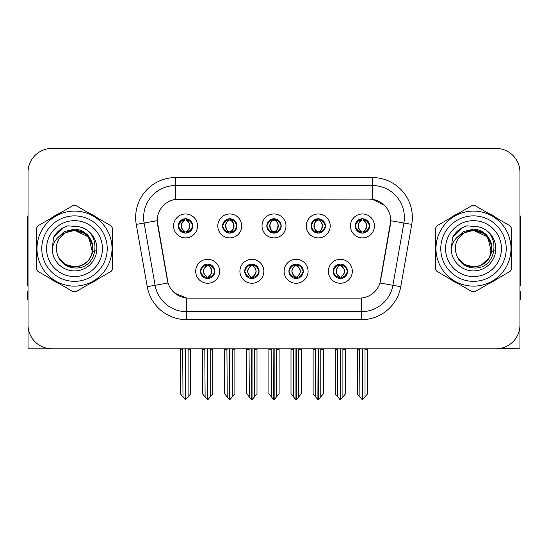 <?xml version="1.0" encoding="UTF-8"?>
<svg xmlns="http://www.w3.org/2000/svg" width="548" height="548" viewBox="0 0 548 548"><rect width="100%" height="100%" fill="white"/><g stroke="black" fill="none" stroke-linecap="round" stroke-linejoin="round"><path stroke-width="0.82" d="M266.814 225.94A7.186 7.186 0 0 0 274 233.126A7.186 7.186 0 0 0 281.186 225.94A7.186 7.186 0 0 0 274 218.755A7.186 7.186 0 0 0 266.814 225.94L266.883 225.94C268.369 229.954 270.233 231.886 272.479 231.742L271.993 232.838M262.026 225.94A11.974 11.974 0 0 0 274 237.914A11.974 11.974 0 0 0 285.974 225.94A11.974 11.974 0 0 0 274 213.967A11.974 11.974 0 0 0 262.026 225.94M288.926 271.287A7.186 7.186 0 0 0 296.112 278.473A7.186 7.186 0 0 0 303.297 271.287A7.186 7.186 0 0 0 296.112 264.102A7.186 7.186 0 0 0 288.926 271.287L288.995 271.287C290.358 275.151 292.221 277.089 294.598 277.089L295.447 277.089C290.693 273.219 290.693 269.349 295.447 265.479L294.598 265.479C292.269 265.431 290.399 267.369 288.995 271.287M284.138 271.287A11.974 11.974 0 0 0 296.112 283.261A11.974 11.974 0 0 0 308.086 271.287A11.974 11.974 0 0 0 296.112 259.314A11.974 11.974 0 0 0 284.138 271.287M311.045 225.94A7.186 7.186 0 0 0 318.224 233.126A7.186 7.186 0 0 0 325.409 225.94A7.186 7.186 0 0 0 318.224 218.755A7.186 7.186 0 0 0 311.045 225.94L311.106 225.94C312.6 229.954 314.463 231.886 316.703 231.742L316.217 232.838M306.25 225.94A11.974 11.974 0 0 0 318.224 237.914A11.974 11.974 0 0 0 330.204 225.94A11.974 11.974 0 0 0 318.224 213.967A11.974 11.974 0 0 0 306.25 225.94M355.268 225.94A7.186 7.186 0 0 0 362.454 233.126A7.186 7.186 0 0 0 369.64 225.94A7.186 7.186 0 0 0 362.454 218.755A7.186 7.186 0 0 0 355.268 225.94L355.337 225.94C356.823 229.954 358.687 231.886 360.933 231.742L360.447 232.838M350.48 225.94A11.974 11.974 0 0 0 362.454 237.914A11.974 11.974 0 0 0 374.428 225.94A11.974 11.974 0 0 0 362.454 213.967A11.974 11.974 0 0 0 350.48 225.94M222.591 225.94A7.186 7.186 0 0 0 229.776 233.126A7.186 7.186 0 0 0 236.955 225.94A7.186 7.186 0 0 0 229.776 218.755A7.186 7.186 0 0 0 222.591 225.94L222.652 225.94C224.146 229.954 226.009 231.886 228.256 231.742L227.763 232.838M217.796 225.94A11.974 11.974 0 0 0 229.776 237.914A11.974 11.974 0 0 0 241.75 225.94A11.974 11.974 0 0 0 229.776 213.967A11.974 11.974 0 0 0 217.796 225.94M178.36 225.94A7.186 7.186 0 0 0 185.546 233.126A7.186 7.186 0 0 0 192.732 225.94A7.186 7.186 0 0 0 185.546 218.755A7.186 7.186 0 0 0 178.36 225.94L178.429 225.94C179.915 229.954 181.778 231.886 184.025 231.742L183.539 232.838M173.572 225.94A11.974 11.974 0 0 0 185.546 237.914A11.974 11.974 0 0 0 197.52 225.94A11.974 11.974 0 0 0 185.546 213.967A11.974 11.974 0 0 0 173.572 225.94M200.472 271.287A7.186 7.186 0 0 0 207.658 278.473A7.186 7.186 0 0 0 214.843 271.287A7.186 7.186 0 0 0 207.658 264.102A7.186 7.186 0 0 0 200.472 271.287L200.541 271.287C201.904 275.151 203.767 277.089 206.144 277.089L206.993 277.089C202.239 273.219 202.239 269.349 206.993 265.479L206.144 265.479C203.815 265.431 201.945 267.369 200.541 271.287M195.684 271.287A11.974 11.974 0 0 0 207.658 283.261A11.974 11.974 0 0 0 219.632 271.287A11.974 11.974 0 0 0 207.658 259.314A11.974 11.974 0 0 0 195.684 271.287M244.703 271.287A7.186 7.186 0 0 0 251.888 278.473A7.186 7.186 0 0 0 259.074 271.287A7.186 7.186 0 0 0 251.888 264.102A7.186 7.186 0 0 0 244.703 271.287L244.771 271.287C246.127 275.151 247.997 277.089 250.368 277.089L251.217 277.089C246.463 273.219 246.463 269.349 251.217 265.479L250.368 265.479C248.039 265.431 246.175 267.369 244.771 271.287M239.914 271.287A11.974 11.974 0 0 0 251.888 283.261A11.974 11.974 0 0 0 263.862 271.287A11.974 11.974 0 0 0 251.888 259.314A11.974 11.974 0 0 0 239.914 271.287M333.157 271.287A7.186 7.186 0 0 0 340.342 278.473A7.186 7.186 0 0 0 347.528 271.287A7.186 7.186 0 0 0 340.342 264.102A7.186 7.186 0 0 0 333.157 271.287L333.218 271.287C334.581 275.151 336.451 277.089 338.822 277.089L339.671 277.089C334.917 273.219 334.917 269.349 339.671 265.479L338.822 265.479C336.493 265.431 334.623 267.369 333.218 271.287M328.368 271.287A11.974 11.974 0 0 0 340.342 283.261A11.974 11.974 0 0 0 352.316 271.287A11.974 11.974 0 0 0 340.342 259.314A11.974 11.974 0 0 0 328.368 271.287M157.208 220.673A21.557 21.557 0 0 0 157.536 224.413L167.387 280.295A21.557 21.557 0 0 0 188.615 298.112L359.385 298.112A21.557 21.557 0 0 0 380.613 280.295L390.464 224.413A21.557 21.557 0 0 0 369.242 199.116L178.758 199.116A21.557 21.557 0 0 0 157.208 220.673L157.447 217.481M499.043 348.61L519.963 348.802L519.963 172.373A23.948 23.948 0 0 0 496.009 148.426L51.992 148.426A23.948 23.948 0 0 0 28.037 172.373L28.037 348.802L100.044 348.802M447.956 348.802L499.043 348.802M36.483 243.833A38.319 38.319 0 0 0 36.483 253.395M51.348 279.151A38.319 38.319 0 0 0 59.629 283.933M89.372 283.933A38.319 38.319 0 0 0 97.654 279.151M112.518 253.395A38.319 38.319 0 0 0 112.518 243.833M435.482 243.833A38.319 38.319 0 0 0 435.482 253.395M450.346 279.151A38.319 38.319 0 0 0 458.628 283.933M488.371 283.933A38.319 38.319 0 0 0 496.652 279.151M511.517 253.395A38.319 38.319 0 0 0 511.517 243.833M175.566 177.566L372.435 177.566A39.915 39.915 0 0 1 411.74 224.413L400.759 286.679A39.915 39.915 0 0 1 361.454 319.662L186.546 319.662A39.915 39.915 0 0 1 147.241 286.679L136.26 224.413A39.915 39.915 0 0 1 175.566 177.566L175.566 185.546L372.435 185.546A31.935 31.935 0 0 1 403.883 223.022L392.902 285.296A31.935 31.935 0 0 1 361.454 311.682L186.546 311.682A31.935 31.935 0 0 1 155.098 285.296L144.117 223.022A31.935 31.935 0 0 1 175.566 185.546L175.566 199.356L369.242 199.116L372.435 199.356L384.477 205.431M359.385 298.112L188.615 298.112M186.546 319.662L186.546 298.009L175.045 293.296M411.74 224.413L390.793 220.714L379.949 283.008L400.759 286.679M147.241 286.679L168.051 283.008L157.208 220.714L144.117 223.022A31.935 31.935 0 0 1 143.638 217.481M380.613 280.295L380.483 280.973M167.517 280.973L167.387 280.295M97.654 218.077A38.319 38.319 0 0 0 89.372 213.295M59.629 213.295A38.319 38.319 0 0 0 51.348 218.077M496.652 218.077A38.319 38.319 0 0 0 488.371 213.295M458.628 213.295A38.319 38.319 0 0 0 450.346 218.077M496.009 148.426L51.992 148.426M28.037 172.373L28.037 324.854A23.948 23.948 0 0 0 51.992 348.802L496.009 348.802A23.948 23.948 0 0 0 519.963 324.854L519.963 172.373M341.575 278.363L341.007 277.089L341.856 277.089C344.185 277.144 346.055 275.206 347.459 271.274C346.089 267.41 344.219 265.479 341.856 265.479L342.349 264.389M341.575 264.211L341.007 265.479L341.856 265.479M339.911 277.089L339.911 277.089C335.034 273.219 335.034 269.349 339.911 265.479L339.911 265.479M341.007 265.479L341.007 265.479C345.761 269.349 345.761 273.219 341.007 277.089L340.774 277.089C345.651 273.219 345.651 269.349 340.774 265.479M337.493 348.802L337.787 396.923L340.013 399.574L340.664 399.574L345.452 393.875L345.452 349.199L342.897 349.199L342.897 396.923M340.5 348.802L340.5 399.574M343.192 348.802L342.897 349.199M345.452 348.802L345.452 349.199M340.178 399.574L340.178 348.802M335.232 348.802L335.232 393.875L337.787 396.923M337.787 349.199L335.232 349.199M359.604 348.802L359.899 396.923L362.125 399.574L362.297 348.802M362.612 348.802L362.612 399.574L367.564 393.875L367.564 349.199L365.009 349.199L365.304 348.802M357.344 348.802L357.344 393.875L359.899 396.923M359.899 349.199L357.344 349.199M365.009 396.923L365.009 349.199M367.564 348.802L367.564 349.199M361.214 233.016L361.783 231.742L360.933 231.742M361.214 218.864L361.783 220.138L360.933 220.138C358.618 220.097 356.755 222.029 355.337 225.94M369.64 225.94L369.571 225.94C368.188 222.077 366.324 220.145 363.975 220.138L363.125 220.138C365.406 221.358 366.612 223.289 366.749 225.94C366.612 228.591 365.406 230.523 363.125 231.742L363.975 231.742L364.461 232.838M369.571 225.94C368.133 229.886 366.27 231.818 363.975 231.742M361.783 231.742L362.023 231.742C359.68 230.523 358.44 228.591 358.303 225.94C358.44 223.289 359.68 221.358 362.023 220.138C360.324 220.823 359.118 222.399 358.406 224.858C358.604 228.742 359.81 231.037 362.023 231.742L361.783 231.742C359.502 230.523 358.296 228.591 358.159 225.94C358.296 223.289 359.502 221.358 361.783 220.138L361.783 220.138M362.886 231.742C365.228 230.523 366.468 228.591 366.605 225.94C366.468 223.289 365.228 221.358 362.886 220.138L362.886 220.138C364.584 220.823 365.79 222.399 366.502 224.858C366.304 228.742 365.098 231.037 362.879 231.742L363.482 233.051M297.352 278.363L296.783 277.089L297.633 277.089C299.962 277.144 301.832 275.206 303.229 271.274C301.859 267.41 299.996 265.479 297.633 265.479L298.119 264.389M297.352 264.211L296.783 265.479L297.633 265.479M295.68 277.089L295.68 277.089C290.639 273.219 290.639 269.349 295.687 265.479C290.803 269.349 290.803 273.219 295.68 277.089L295.091 278.398M295.447 265.479L294.879 264.211M296.783 265.479L296.783 265.479C301.537 269.349 301.537 273.219 296.783 277.089L296.543 277.089C301.421 273.219 301.421 269.349 296.543 265.479L297.139 264.177M296.783 277.089L296.543 277.089C301.592 273.219 301.592 269.349 296.536 265.479M293.262 348.802L293.557 396.923L295.783 399.574L296.441 399.574L301.222 393.875L301.222 349.199L298.667 349.199L298.667 396.923M296.276 348.802L296.276 399.574M298.961 348.802L298.667 349.199M301.222 348.802L301.222 349.199M295.954 399.574L295.954 348.802M291.002 348.802L291.002 393.875L293.557 396.923M293.557 349.199L291.002 349.199M253.121 278.363L252.553 277.089L253.402 277.089C255.738 277.144 257.601 275.206 259.005 271.274C257.635 267.41 255.772 265.479 253.402 265.479L253.895 264.389M253.121 264.211L252.553 265.479L253.402 265.479M251.457 277.089L251.457 277.089C246.408 273.219 246.408 269.349 251.464 265.479C246.579 269.349 246.579 273.219 251.457 277.089L250.861 278.398M251.217 265.479L250.648 264.211M252.553 265.479L252.553 265.479C257.307 269.349 257.307 273.219 252.553 277.089L252.32 277.089C257.197 273.219 257.197 269.349 252.32 265.479L252.909 264.177M252.553 277.089L252.32 277.089C257.361 273.219 257.361 269.349 252.313 265.479M249.039 348.802L249.333 396.923L251.559 399.574L252.217 399.574L256.998 393.875L256.998 349.199L254.443 349.199L254.443 396.923M252.046 348.802L252.046 399.574M254.738 348.802L254.443 349.199M256.998 348.802L256.998 349.199M251.724 399.574L251.724 348.802M246.778 348.802L246.778 393.875L249.333 396.923M249.333 349.199L246.778 349.199M208.898 278.363L208.329 277.089L209.178 277.089C211.507 277.144 213.378 275.206 214.782 271.274C213.412 267.41 211.542 265.479 209.178 265.479L209.665 264.389M208.898 264.211L208.329 265.479L209.178 265.479M207.226 277.089L207.226 277.089C202.349 273.219 202.349 269.349 207.226 265.479L207.226 265.479M208.329 265.479L208.329 265.479C213.083 269.349 213.083 273.219 208.329 277.089L208.089 277.089C212.966 273.219 212.966 269.349 208.089 265.479M204.808 348.802L205.103 396.923L207.336 399.574L207.987 399.574L212.768 393.875L212.768 349.199L210.213 349.199L210.213 396.923M207.822 348.802L207.822 399.574M210.507 348.802L210.213 349.199M212.768 348.802L212.768 349.199M207.5 399.574L207.5 348.802M202.548 348.802L202.548 393.875L205.103 396.923M205.103 349.199L202.548 349.199M315.374 348.802L315.675 396.923L317.902 399.574L318.066 348.802M318.388 348.802L318.388 399.574L323.334 393.875L323.334 349.199L320.779 349.199L321.08 348.802M313.12 348.802L313.12 393.875L315.675 396.923M315.675 349.199L313.12 349.199M320.779 396.923L320.779 349.199M323.334 348.802L323.334 349.199M316.991 233.016L317.559 231.742L316.703 231.742M316.991 218.864L317.559 220.138L316.703 220.138C314.394 220.097 312.524 222.029 311.106 225.94M325.409 225.94L325.348 225.94C323.964 222.077 322.094 220.145 319.744 220.138L318.895 220.138C321.176 221.358 322.388 223.289 322.519 225.94C322.388 228.591 321.176 230.523 318.895 231.742L319.744 231.742L320.238 232.838M325.348 225.94C323.909 229.886 322.039 231.818 319.744 231.742M317.559 231.742L317.792 231.742C315.449 230.523 314.216 228.591 314.073 225.94C314.216 223.289 315.449 221.358 317.792 220.138C316.093 220.823 314.888 222.399 314.182 224.858C314.381 228.742 315.586 231.037 317.799 231.742L317.559 231.742C315.278 230.523 314.066 228.591 313.936 225.94C314.066 223.289 315.278 221.358 317.559 220.138L317.559 220.138M318.662 231.742C320.998 230.523 322.238 228.591 322.375 225.94C322.238 223.289 320.998 221.358 318.662 220.138L318.662 220.138C320.354 220.823 321.566 222.399 322.272 224.858C322.073 228.742 320.868 231.037 318.655 231.742L319.251 233.051M271.15 348.802L271.445 396.923L273.671 399.574L273.842 348.802M274.158 348.802L274.158 399.574L279.11 393.875L279.11 349.199L276.555 349.199L276.85 348.802M268.89 348.802L268.89 393.875L271.445 396.923M271.445 349.199L268.89 349.199M276.555 396.923L276.555 349.199M279.11 348.802L279.11 349.199M272.76 233.016L273.329 231.742L272.479 231.742M272.76 218.864L273.329 220.138L272.479 220.138C270.164 220.097 268.301 222.029 266.883 225.94M281.186 225.94L281.117 225.94C279.733 222.077 277.87 220.145 275.521 220.138L274.671 220.138C276.952 221.358 278.158 223.289 278.295 225.94C278.158 228.591 276.952 230.523 274.671 231.742L275.521 231.742L276.007 232.838M281.117 225.94C279.679 229.886 277.815 231.818 275.521 231.742M273.329 220.138C271.048 221.358 269.842 223.289 269.705 225.94C269.842 228.591 271.048 230.523 273.329 231.742L273.568 231.742C271.226 230.523 269.986 228.591 269.849 225.94C269.986 223.289 271.226 221.358 273.568 220.138L273.568 220.138M274.432 220.138L274.432 220.138C276.774 221.358 278.014 223.289 278.151 225.94C278.014 228.591 276.774 230.523 274.432 231.742L274.432 231.742M226.92 348.802L227.221 396.923L229.448 399.574L229.612 348.802M229.934 348.802L229.934 399.574L234.88 393.875L234.88 349.199L232.325 349.199L232.626 348.802M224.666 348.802L224.666 393.875L227.221 396.923M227.221 349.199L224.666 349.199M232.325 396.923L232.325 349.199M234.88 348.802L234.88 349.199M228.537 233.016L229.105 231.742L228.256 231.742M228.537 218.864L229.105 220.138L228.256 220.138C225.94 220.097 224.07 222.029 222.652 225.94M236.955 225.94L236.894 225.94C235.51 222.077 233.64 220.145 231.297 220.138L230.441 220.138C232.722 221.358 233.934 223.289 234.065 225.94C233.934 228.591 232.722 230.523 230.441 231.742L231.297 231.742L231.783 232.838M236.894 225.94C235.455 229.886 233.585 231.818 231.297 231.742M229.105 231.742L229.338 231.742C227.002 230.523 225.762 228.591 225.625 225.94C225.762 223.289 227.002 221.358 229.338 220.138C227.646 220.823 226.434 222.399 225.728 224.858C225.927 228.742 227.132 231.037 229.345 231.742L229.105 231.742C226.824 230.523 225.612 228.591 225.481 225.94C225.612 223.289 226.824 221.358 229.105 220.138L229.105 220.138M230.208 231.742C232.551 230.523 233.784 228.591 233.928 225.94C233.784 223.289 232.551 221.358 230.208 220.138L230.208 220.138C231.907 220.823 233.112 222.399 233.818 224.858C233.619 228.742 232.414 231.037 230.201 231.742L230.797 233.051M182.696 348.802L182.991 396.923L185.217 399.574L185.388 348.802M185.704 348.802L185.704 399.574L190.656 393.875L190.656 349.199L188.101 349.199L188.396 348.802M180.436 348.802L180.436 393.875L182.991 396.923M182.991 349.199L180.436 349.199M188.101 396.923L188.101 349.199M190.656 348.802L190.656 349.199M184.306 233.016L184.875 231.742L184.025 231.742M184.306 218.864L184.875 220.138L184.025 220.138C181.71 220.097 179.847 222.029 178.429 225.94M192.732 225.94L192.663 225.94C191.279 222.077 189.416 220.145 187.067 220.138L186.217 220.138C188.498 221.358 189.704 223.289 189.841 225.94C189.704 228.591 188.498 230.523 186.217 231.742L187.067 231.742L187.553 232.838M192.663 225.94C191.225 229.886 189.361 231.818 187.067 231.742M184.875 231.742L185.114 231.742C182.772 230.523 181.532 228.591 181.395 225.94C181.532 223.289 182.772 221.358 185.114 220.138C183.416 220.823 182.21 222.399 181.498 224.858C181.696 228.742 182.902 231.037 185.121 231.742L184.875 231.742C182.594 230.523 181.388 228.591 181.251 225.94C181.388 223.289 182.594 221.358 184.875 220.138L184.875 220.138M185.978 231.742C188.32 230.523 189.56 228.591 189.697 225.94C189.56 223.289 188.32 221.358 185.978 220.138L185.978 220.138C187.676 220.823 188.882 222.399 189.594 224.858C189.396 228.742 188.19 231.037 185.978 231.742L186.573 233.051M28.037 299.708L27.4 299.708L27.4 291.721L28.037 291.721M28.037 285.296A15.967 15.967 0 0 0 27.4 285.337L27.4 219.871A15.967 15.967 0 0 1 28.037 215.405M519.963 291.721L520.6 291.721L520.6 299.708L519.963 299.708M519.963 215.405A15.967 15.967 0 0 1 520.6 219.871L520.6 285.337A15.967 15.967 0 0 0 519.963 285.296M74.343 266.972L68.37 265.924M63.397 263.232L61.321 261.403M56.93 238.551L64.246 231.599L74.501 229.187C78.974 229.365 82.926 230.941 86.365 233.921C88.153 234.695 92.818 242.511 92.461 244.798A18.358 18.358 0 0 1 92.461 252.416L88.769 237.058L74.501 230.263L64.787 233.037L67.233 231.749M71.398 266.712L76.288 266.883M59.711 259.492L66.212 264.999L74.501 266.979L76.652 266.849M83.433 264.65L88.783 260.142M92.18 253.56L92.646 245.819M92.208 243.764L86.536 234.75M85.125 233.64L74.932 230.263M85.152 263.567L86.55 262.465M74.501 266.979C83.899 266.335 89.886 261.485 92.454 252.429L95.222 250.724M107.23 248.614A32.729 32.729 0 0 1 74.501 281.343A32.729 32.729 0 0 1 41.771 248.614A32.729 32.729 0 0 1 74.501 215.885A32.729 32.729 0 0 1 107.23 248.614M74.501 276.555A27.941 27.941 0 0 1 46.559 248.614A27.941 27.941 0 0 1 74.501 220.673A27.941 27.941 0 0 1 102.442 248.614A27.941 27.941 0 0 1 74.501 276.555M473.342 266.972L467.369 265.924M462.396 263.232L460.32 261.403M455.929 238.551L463.245 231.599L473.499 229.187C477.972 229.365 481.925 230.941 485.364 233.921C487.151 234.695 491.816 242.511 491.46 244.798A18.358 18.358 0 0 1 491.46 252.416L487.768 237.058L473.499 230.263L463.786 233.037L466.232 231.749M470.396 266.712L475.287 266.883M458.71 259.492L465.211 264.999L473.499 266.979L475.65 266.849M481.082 265.328L489.645 257.355L491.645 245.819M491.207 243.764L485.535 234.75M484.124 233.64L473.931 230.263M484.151 263.567L485.549 262.465M473.499 266.979C482.898 266.335 488.885 261.485 491.453 252.429L494.221 250.724M506.229 248.614A32.729 32.729 0 0 1 473.499 281.343A32.729 32.729 0 0 1 440.77 248.614A32.729 32.729 0 0 1 473.499 215.885A32.729 32.729 0 0 1 506.229 248.614M473.499 276.555A27.941 27.941 0 0 1 445.558 248.614A27.941 27.941 0 0 1 473.499 220.673A27.941 27.941 0 0 1 501.441 248.614A27.941 27.941 0 0 1 473.499 276.555M92.735 247.956A18.248 18.248 0 0 0 65.37 232.811C56.423 239.175 54.149 247.388 58.533 257.45L58.78 257.882A18.248 18.248 0 0 0 74.501 266.862C85.584 265.78 91.667 259.697 92.749 248.614C91.667 237.531 85.584 231.448 74.501 230.366L65.37 232.811L74.501 230.366C85.584 231.448 91.667 237.531 92.749 248.614C91.667 259.697 85.584 265.78 74.501 266.862A18.248 18.248 0 0 0 92.749 248.614C91.667 237.531 85.584 231.448 74.501 230.366C85.584 231.448 91.667 237.531 92.749 248.614C91.667 259.697 85.584 265.78 74.501 266.862C85.584 265.78 91.667 259.697 92.749 248.614C91.667 237.531 85.584 231.448 74.501 230.366C85.584 231.448 91.667 237.531 92.749 248.614C91.667 259.697 85.584 265.78 74.501 266.862C85.584 265.78 91.667 259.697 92.749 248.614C91.667 237.531 85.584 231.448 74.501 230.366C85.584 231.448 91.667 237.531 92.749 248.614C91.667 259.697 85.584 265.78 74.501 266.862L65.376 264.417L58.78 257.882L65.376 264.417L74.501 266.862L65.376 264.417L58.78 257.882L65.376 264.417L74.501 266.862L65.376 264.417L58.78 257.882L65.376 264.417L74.501 266.862L65.376 264.417L58.78 257.882C62.273 264.04 67.514 267.39 74.501 267.931C98.907 269.972 102.716 231.071 79.179 226.804L67.863 225.824C61.561 227.763 56.807 231.605 53.601 237.359L52.204 249.093A22.304 22.304 0 0 0 74.501 270.918A22.304 22.304 0 0 0 79.179 226.804M74.501 286.131A37.524 37.524 0 0 0 112.025 248.614A37.524 37.524 0 0 0 74.501 211.09A37.524 37.524 0 0 0 36.983 248.614A37.524 37.524 0 0 0 74.501 286.131M74.501 291.721A43.107 43.107 0 0 0 75.912 291.7L111.107 271.376A43.107 43.107 0 0 0 112.518 268.931L112.518 228.297A43.107 43.107 0 0 0 111.107 225.845L75.912 205.527A43.107 43.107 0 0 0 73.09 205.527L37.894 225.845A43.107 43.107 0 0 0 36.483 228.297L36.483 268.931A43.107 43.107 0 0 0 37.894 271.376L73.09 291.7A43.107 43.107 0 0 0 74.501 291.721M52.204 249.093C53.492 241.236 57.883 235.804 65.37 232.811M67.863 225.824L62.63 228.057L53.601 237.359M491.734 247.956A18.248 18.248 0 0 0 464.368 232.811C455.422 239.175 453.148 247.388 457.532 257.45L457.779 257.882A18.248 18.248 0 0 0 473.499 266.862C484.583 265.78 490.666 259.697 491.748 248.614C490.666 237.531 484.583 231.448 473.499 230.366L464.368 232.811L473.499 230.366C484.583 231.448 490.666 237.531 491.748 248.614C490.666 259.697 484.583 265.78 473.499 266.862A18.248 18.248 0 0 0 491.748 248.614C490.666 237.531 484.583 231.448 473.499 230.366C484.583 231.448 490.666 237.531 491.748 248.614C490.666 259.697 484.583 265.78 473.499 266.862C484.583 265.78 490.666 259.697 491.748 248.614C490.666 237.531 484.583 231.448 473.499 230.366C484.583 231.448 490.666 237.531 491.748 248.614C490.666 259.697 484.583 265.78 473.499 266.862C484.583 265.78 490.666 259.697 491.748 248.614C490.666 237.531 484.583 231.448 473.499 230.366C484.583 231.448 490.666 237.531 491.748 248.614C490.666 259.697 484.583 265.78 473.499 266.862L464.375 264.417L457.779 257.882L464.375 264.417L473.499 266.862L464.375 264.417L457.779 257.882L464.375 264.417L473.499 266.862L464.375 264.417L457.779 257.882L464.375 264.417L473.499 266.862L464.375 264.417L457.779 257.882C461.272 264.04 466.512 267.39 473.499 267.931C497.906 269.972 501.715 231.071 478.178 226.804L466.862 225.824C460.56 227.763 455.806 231.605 452.6 237.359L451.203 249.093A22.304 22.304 0 0 0 473.499 270.918A22.304 22.304 0 0 0 478.178 226.804M473.499 286.131A37.524 37.524 0 0 0 511.017 248.614A37.524 37.524 0 0 0 473.499 211.09A37.524 37.524 0 0 0 435.975 248.614A37.524 37.524 0 0 0 473.499 286.131M473.499 291.721A43.107 43.107 0 0 0 474.911 291.7L510.106 271.376A43.107 43.107 0 0 0 511.517 268.931L511.517 228.297A43.107 43.107 0 0 0 510.106 225.845L474.911 205.527A43.107 43.107 0 0 0 472.088 205.527L436.893 225.845A43.107 43.107 0 0 0 435.482 228.297L435.482 268.931A43.107 43.107 0 0 0 436.893 271.376L472.088 291.7A43.107 43.107 0 0 0 473.499 291.721M451.203 249.093C452.49 241.236 456.881 235.804 464.368 232.811M466.862 225.824L461.628 228.057L452.6 237.359M372.435 177.566L372.435 199.356M361.454 298.009L361.454 319.662M136.26 224.413L144.117 223.022M338.822 277.089L338.335 278.185M339.102 278.363L339.671 277.089M338.822 265.479L338.335 264.389M339.102 264.211L339.671 265.479M341.856 277.089L342.349 278.185M360.933 220.138L360.447 219.042M363.975 220.138L364.461 219.042M363.694 218.864L363.125 220.138M363.694 233.016L363.125 231.742M294.598 277.089L294.105 278.185M294.879 278.363L295.447 277.089M294.598 265.479L294.105 264.389M297.633 277.089L298.119 278.185M250.368 277.089L249.881 278.185M250.648 278.363L251.217 277.089M250.368 265.479L249.881 264.389M253.402 277.089L253.895 278.185M206.144 277.089L205.651 278.185M206.425 278.363L206.993 277.089M206.144 265.479L205.651 264.389M206.425 264.211L206.993 265.479M209.178 277.089L209.665 278.185M316.703 220.138L316.217 219.042M319.744 220.138L320.238 219.042M319.463 218.864L318.895 220.138M319.463 233.016L318.895 231.742M272.479 220.138L271.993 219.042M275.521 220.138L276.007 219.042M275.24 218.864L274.671 220.138M275.24 233.016L274.671 231.742M228.256 220.138L227.763 219.042M231.297 220.138L231.783 219.042M231.009 218.864L230.441 220.138M231.009 233.016L230.441 231.742M184.025 220.138L183.539 219.042M187.067 220.138L187.553 219.042M186.786 218.864L186.217 220.138M186.786 233.016L186.217 231.742M339.315 278.398L339.918 277.089C334.862 273.219 334.862 269.349 339.918 265.479L339.315 264.177M341.363 264.177L340.767 265.479C345.815 269.349 345.815 273.219 340.767 277.089L341.363 278.398M361.427 233.051L362.023 231.742M361.427 218.83L362.023 220.138M363.482 218.83L362.879 220.138M295.091 264.177L295.687 265.479M297.139 278.398L296.536 277.089M250.861 264.177L251.464 265.479M252.909 278.398L252.313 277.089M206.637 278.398L207.233 277.089C202.185 273.219 202.185 269.349 207.233 265.479L206.637 264.177M208.685 264.177L208.082 265.479C213.138 269.349 213.138 273.219 208.082 277.089L208.685 278.398M317.203 233.051L317.799 231.742M317.203 218.83L317.799 220.138M319.251 218.83L318.655 220.138M272.973 233.051L273.575 231.742C271.356 231.037 270.15 228.742 269.952 224.858C270.664 222.399 271.87 220.823 273.575 220.138L272.973 218.83M275.028 218.83L274.425 220.138C276.13 220.823 277.336 222.399 278.048 224.858C277.85 228.742 276.644 231.037 274.425 231.742L275.028 233.051M228.749 233.051L229.345 231.742M228.749 218.83L229.345 220.138M230.797 218.83L230.201 220.138M184.518 233.051L185.121 231.742M184.518 218.83L185.121 220.138M186.573 218.83L185.978 220.138"/></g></svg>
